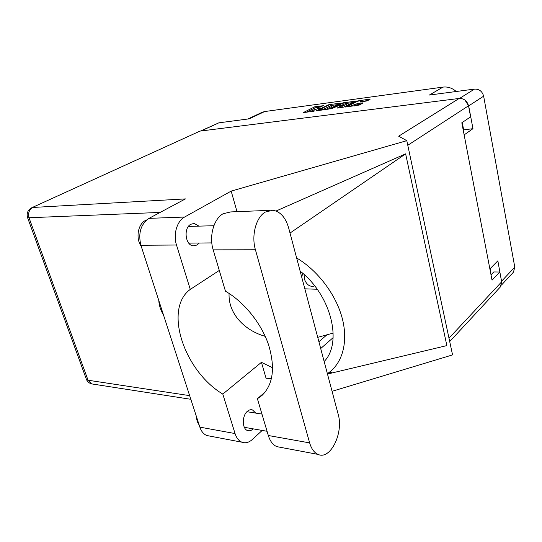 <?xml version="1.0" encoding="UTF-8"?>
<svg xmlns="http://www.w3.org/2000/svg" width="542" height="542" viewBox="0 0 542 542"><rect width="100%" height="100%" fill="white"/><g stroke="black" fill="none" stroke-linecap="round" stroke-linejoin="round"><path stroke-width="0.81" d="M348.94 105.67L348.486 106.124L349.915 106.185L357.598 103.556L362.578 102.892L362.964 103.082L359.265 105.053L345.518 107.011L356.589 101.124L369.658 99.125L370.057 99.308L367.069 100.9L360.511 102.011L359.969 101.991L361.744 100.771C360.484 100.541 358.608 100.914 356.108 101.903L348.94 105.67M330.83 109.03L338.181 105.853L341.873 105.453L337.029 108.122L343.994 107.059L355.071 101.191L341.799 103.122L330.83 109.03M304.848 275.214L304.577 279.597C306.921 285.139 310.288 287.246 314.699 285.932M301.698 277.037L302.768 273.337M459.562 98.42L474.501 89.091L429.359 95.046L442.983 87.099L264.645 111.557L249.191 118.834L218.839 122.838L201.048 130.974M442.983 87.099C447.807 86.544 452.231 88.014 456.242 91.503M247.87 119.01L262.132 112.296L264.645 111.557M329.136 109.01L340.329 103.183L328.913 104.64L316.094 110.88L329.136 109.01M323.777 105.649L314.787 106.774L303.398 112.546L313.52 111.3L314.733 110.866L311.623 110.954L312.233 110.392L320.525 107.939L317.409 108.034L318.005 107.492L323.777 105.649M501.79 282.714L497.854 260.824L489.88 268.934M474.501 89.091C479.223 88.969 482.272 91.327 483.64 96.171L514.785 267.111L513.464 272.165L501.479 285.065M463.186 129.911L472.97 128.691L468.674 105.9L464.961 100.08M472.97 128.691L464.142 134.883M304.834 288.825L317.192 289.252M318.642 107.167L315.058 107.872L306.352 112.241M337.707 104.606L332.111 105.358M329.075 104.938L318.134 110.304L324.78 108.732L331.419 105.344L331.982 104.816L329.075 104.938M331.995 104.877L332.253 105.934L331.684 106.469L325.261 109.762M346.88 103.373L352.476 102.628M339.915 107.838L342.144 106.598L341.88 105.473M346.297 103.237L346.751 102.797C345.532 102.573 343.696 102.946 341.23 103.915L338.526 105.392L342.212 104.992L346.297 103.237L346.562 104.376L347.016 103.935L346.765 102.851M346.562 104.376L342.049 106.191M360.566 104.362L357.862 104.721L354.963 105.866M367.652 100.588L361.88 101.361M463.606 129.626L462.238 122.499M490.341 271.318L490.713 270.932L490.253 268.547M490.713 270.932L490.788 273.663M200.533 131.035L218.839 122.838M269.869 210.343L230.729 211.922L223.114 213.751C213.805 218.751 208.873 236.244 213.175 249.855L225.458 291.196C244.042 301.982 261.176 323.161 268.507 344.617C275.417 367.496 273.236 384.447 261.962 395.477L257.396 398.729L268.317 435.504C270.112 441.263 272.965 444.975 276.867 446.649L280.566 447.346M288.649 227.918C285.526 217.315 280.214 211.421 272.701 210.228L265.207 212.118C256.041 217.308 251.183 235.56 255.424 249.767L309.651 442.895C311.413 448.864 314.204 452.699 318.018 454.392C330.444 460.402 343.818 432.719 338.174 414.284L288.649 227.918M199.138 424.914C197.491 422.665 196.563 419.806 196.36 416.337M141.218 246.278C135.486 238.521 137.878 224.11 145.412 220.506L146.706 219.93M198.955 226.129L194.266 223.473L190.825 224.259C183.243 227.958 185.31 245.472 193.331 245.851L197.105 245.004L199.287 243.026M255.749 413.106L252.504 409.942C250.804 409.393 249.11 409.833 247.423 411.263C241.901 415.612 241.976 428.912 247.531 430.538C249.32 431.154 251.088 430.694 252.836 429.162L253.161 428.851M158.772 300.41C159.063 305.349 160.683 310.336 163.623 315.376M209.883 436.1L206.82 435.517C203.636 434.21 201.312 431.418 199.856 427.13L235.059 433.566C236.502 437.997 238.798 440.876 241.949 442.204C245.438 443.458 248.873 442.577 252.274 439.548L262.199 430.436M199.971 131.11L31.829 207.701L199.971 131.11L459.149 98.454L398.668 136.191L406.798 140.669L231.17 191.102L184.592 217.044C176.997 220.967 173.027 234.469 176.502 245.011L140.893 245.275L199.856 427.13M140.893 245.275C138.041 233.128 140.751 224.151 149.03 218.358L185.432 198.9L32.798 207.464C29.065 209.713 27.838 213.243 29.126 218.053L88.048 380.227L189.646 395.633M176.502 245.011L190.283 289.394L219.286 270.438M231.17 191.102L237.003 211.671M327.395 373.729C330.329 372.34 331.785 371.846 331.772 372.246L328.527 373.797L446.865 345.593L405.626 153.86L276.074 211.007M406.798 140.669L452.556 354.902L332.063 391.304M272.64 367.767L261.434 362.334L222.796 394.081L235.059 433.566M261.434 362.334L266.068 378.262L271.501 378.452M448.986 338.181L501.682 281.799L499.839 272.037L493.776 271.942L491.005 274.801M501.682 281.799L500.374 286.942L449.704 341.555M459.149 98.454C463.966 98.366 467.089 100.812 468.525 105.792L470.605 116.848L461.818 122.783L492.041 280.187L499.839 272.037M190.283 289.394C163.338 308.92 184.097 371.013 222.796 394.081M229.083 293.439C228.114 313.981 244.984 330.654 265.221 336.352M317.72 337.334L333.201 333.066M327.375 373.648C342.009 364.21 348.459 342.944 342.409 318.96C336.345 294.997 317.998 270.634 296.63 257.972M300.126 271.122C331.067 294.983 342.822 342.693 324.15 361.521M328.527 373.797L327.483 374.048M290.011 233.06L405.626 153.86M265.458 391.731L257.396 398.729M501.675 281.122L514.785 267.111M483.64 96.171L468.674 105.9M315.058 107.872L314.787 106.774M316.562 107.451L316.291 106.347M327.497 105.5L327.395 105.073M325.031 109.789L324.78 108.732M331.684 106.469L331.419 105.344M343.445 103.136L343.337 102.689M341.968 106.767L341.704 105.622M341.914 103.624L341.799 103.122M342.483 106.13L342.212 104.992M344.041 105.69L343.77 104.545M361.467 101.889L361.311 101.205M354.393 105.941L354.17 104.979M356.277 105.168L356.006 104.01M357.862 104.721L357.598 103.556M362.659 103.251L362.578 102.892M356.711 101.639L356.589 101.124M358.255 101.137L358.147 100.683M369.739 99.477L369.658 99.125M160.114 212.43L27.628 217.803L86.442 379.441L88.048 380.227L91.625 383.892L190.831 399.298M468.525 105.792L407.78 145.276M149.03 218.358L184.592 217.044M326.69 335.01L318.892 341.738M333.134 337.652L320.701 348.533M92.865 384.082L91.625 383.892C89.173 383.228 87.452 381.744 86.442 379.441L86.266 378.96M27.534 217.545L27.628 217.803C26.348 213.365 27.75 209.998 31.829 207.701M268.317 435.504L309.651 442.895M213.175 249.855L255.424 249.767M348.614 106.699L348.486 106.124M317.551 108.61L317.409 108.034M311.765 111.53L311.623 110.954M318.229 110.683L318.134 110.304M338.621 105.798L338.526 105.392M361.981 101.815L361.758 100.826M194.266 223.473L192.959 223.514M252.504 409.942L251.014 409.705M211.814 242.911L188.765 243.121M267.064 431.283L244.347 427.313M261.955 414.088L246.949 411.703M213.887 225.729L188.44 226.414M206.82 435.517L241.949 442.204M276.867 446.649L318.018 454.392"/></g></svg>
